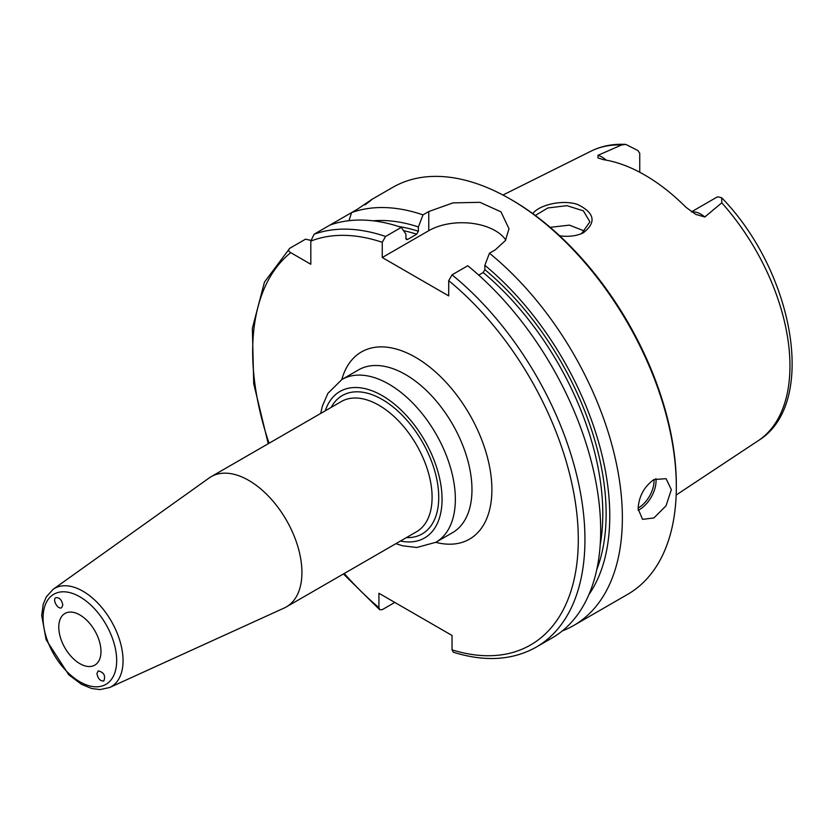 <?xml version="1.0" encoding="UTF-8"?>
<svg xmlns="http://www.w3.org/2000/svg" width="834" height="834" viewBox="0 0 834 834"><rect width="100%" height="100%" fill="white"/><g stroke="black" fill="none" stroke-linecap="round" stroke-linejoin="round"><path stroke-width="1.25" d="M62.811 605.036L61.685 607.642C58.213 610.175 52.01 599.771 55.763 597.707C59.36 597.28 61.706 599.719 62.811 605.036M96.932 673.57L98.204 670.88C103.885 672.267 105.762 675.623 103.843 680.971C100.268 681.201 97.964 678.73 96.932 673.57M109.681 687.497L284.196 608.017A75.185 43.41 -120 0 0 286.354 606.912A75.185 43.41 -120 0 0 286.354 520.093A75.185 43.41 -120 0 0 211.158 476.683A75.185 43.41 -120 0 0 209.125 477.997L53.032 589.388L46.329 596.821L43.222 604.243L41.7 615.44L46.131 639.73L68.784 674.831L81.534 684.339L91.709 688.519L100.049 689.593L109.681 687.497A56.733 32.755 -120 0 0 120.409 642.639A56.733 32.755 -120 0 0 82.941 591.212A56.733 32.755 -120 0 0 53.032 589.388M58.776 627.116A29.836 17.233 -120 0 0 71.797 657.15A29.836 17.233 -120 0 0 94.795 665.146A29.836 17.233 -120 0 0 94.795 630.692A29.836 17.233 -120 0 0 64.958 613.459A29.836 17.233 -120 0 0 58.776 627.116M394.795 602.419L382.253 609.664L379.699 609.727L378.928 607.652L378.928 593.266L452.028 635.466L452.028 649.853L453.352 652.23C484.94 662.071 512.587 660.361 536.283 647.101L552.025 638.01A234.959 135.65 -120 0 0 593.652 471.168A234.959 135.65 -120 0 0 467.77 265.754L452.028 274.834L448.713 280.672L448.713 295.903L382.253 257.529L382.253 242.308L385.579 236.47L401.321 227.38A234.959 135.65 -120 0 0 329.878 225.117L314.137 234.208L310.811 241.099L310.811 264.253L290.764 252.671C288.397 251.295 288.074 249.825 289.773 248.271L305.525 239.181L310.853 240.359M606.172 160.138A22.935 13.24 -120 0 0 597.988 155.322L621.57 144.98L625.813 144.407L637.864 150.516A22.935 13.24 60 0 1 639.741 153.383L639.741 172.252M691.522 211.805L716.229 197.543A22.935 13.24 60 0 1 718.105 196.845L721.671 197.752L721.775 202.829L704.813 216.986A22.935 13.24 -120 0 0 691.949 212.097M597.988 155.322L597.947 157.928L603.472 159.68A169.187 97.682 -120 0 1 686.038 207.343L695.754 214.38L704.813 216.986M559.645 235.782C567.412 236.877 574.49 236.241 580.902 233.895L583.414 232.749C596.581 222.313 594.673 212.899 577.701 204.507C561.824 199.097 538.462 205.373 532.822 213.64M535.282 215.453L547.875 207.958L566.932 205.654L583.383 210.856L589.888 221.854L581.705 233.437L580.141 234.177M585.03 231.237L569.382 225.138L550.169 227.338M638.104 508.844C638.823 496.47 644.077 486.722 653.887 479.592L666.053 478.664L671.339 489.662L666.053 505.8L653.887 517.956L642.555 519.363L638.104 508.844M365.928 203.976L371.088 199.952M365 204.841C375.488 197.126 372.934 198.607 357.327 209.271L351.552 212.597L349.008 220.687M329.878 225.117L351.552 212.607A234.959 135.65 -120 0 1 422.994 214.87L428.77 211.534L452.977 202.881L479.957 202.328L500.994 211.857L508.99 228.766L505.425 240.515L495.229 249.898L489.454 253.234L484.846 265.316L484.846 269.622L483.178 272.541L478.737 275.116M268.235 443.73L253.713 383.692L252.358 328.398L264.451 282.111L289.773 248.271M562.366 630.89A234.959 135.65 -120 0 0 573.698 625.5A234.959 135.65 -120 0 0 615.336 458.648A234.959 135.65 -120 0 0 489.454 253.234M573.698 625.5L627.658 594.35A234.959 135.65 -120 0 0 676.322 486.785A234.959 135.65 -120 0 0 510.179 199.024A234.959 135.65 -120 0 0 392.699 187.389L370.734 200.066M401.321 227.38L405.929 234.135L405.929 238.451L407.586 239.452L416.729 234.177L418.387 231.258L418.387 226.942A223.668 129.134 -120 0 0 373.09 220.812M418.387 226.942L422.994 214.87M406.585 239.629L407.586 239.452A216.162 124.798 -120 0 0 405.991 238.951M588.898 594.611A223.668 129.134 -120 0 0 484.846 265.316M505.758 239.973A46.996 27.126 0 0 0 428.77 230.674L382.253 257.529M676.322 486.785L676.322 484.867A232.613 134.295 -120 0 0 511.847 199.983L510.179 199.024M211.158 476.683L341.335 401.529A75.185 43.41 60 0 1 378.928 405.251A75.185 43.41 60 0 1 428.05 471.512A75.185 43.41 60 0 1 416.52 531.758L286.354 606.912M406.346 537.628A79.887 46.12 -120 0 0 437.37 482.292A79.887 46.12 -120 0 0 382.253 399.496A79.887 46.12 -120 0 0 331.161 407.409M325.281 410.797A84.588 48.831 60 0 1 382.253 395.66A84.588 48.831 60 0 1 441.342 488.203A84.588 48.831 60 0 1 400.466 541.026M79.876 596.81A52.042 30.045 60 0 1 111.746 678.949A52.042 30.045 60 0 1 48.007 642.149A52.042 30.045 60 0 1 79.876 596.81M395.9 543.664L402.749 545.822L416.802 547.49L435.89 542.277A93.981 54.262 -120 0 0 450.297 466.967A93.981 54.262 -120 0 0 388.894 384.151A93.981 54.262 -120 0 0 341.909 379.491L327.877 393.387L322.31 406.262L320.704 413.435M341.909 379.491L358.516 369.9A93.981 54.262 60 0 1 452.508 424.162A93.981 54.262 60 0 1 452.508 532.686L435.89 542.277M435.786 542.34A108.086 62.404 -120 0 0 469.521 414.342A108.086 62.404 -120 0 0 341.804 379.553M290.764 252.671A230.257 132.94 -120 0 0 269.069 443.25M344.254 573.479A230.257 132.94 -120 0 0 378.928 607.652M452.028 649.853A230.257 132.94 -120 0 0 578.285 537.576A230.257 132.94 -120 0 0 448.713 280.672M382.253 242.308A230.257 132.94 -120 0 0 310.811 241.099M721.671 197.752C793.916 271.79 818.269 404.136 758.221 440.696A167.28 96.577 -120 0 0 721.775 202.829M621.57 144.98A167.28 96.577 -120 0 0 591.045 151.142L502.954 195.031M583.414 232.749L581.705 233.437M638.125 508.073A22.091 12.75 120 0 0 638.437 507.885A22.091 12.75 120 0 0 654.012 479.519M638.156 510.304A23.498 13.563 120 0 0 639.438 509.616A23.498 13.563 120 0 0 655.931 478.58M418.387 231.258A218.508 126.163 -120 0 0 398.642 226.494M416.729 234.177A216.162 124.798 -120 0 0 403.573 230.684M385.579 236.47A234.959 135.65 -120 0 0 314.137 234.208M536.283 647.101A234.959 135.65 -120 0 0 577.91 480.259A234.959 135.65 -120 0 0 452.028 274.834M600.199 544.8A216.162 124.798 -120 0 0 483.178 272.541M596.758 569.653A218.508 126.163 -120 0 0 484.846 269.622M428.77 230.674L428.77 211.534M758.221 440.696L676.166 495.042M343.431 573.959L379.699 609.727M625.813 144.407C613.188 143.709 601.595 145.95 591.045 151.142"/></g></svg>
